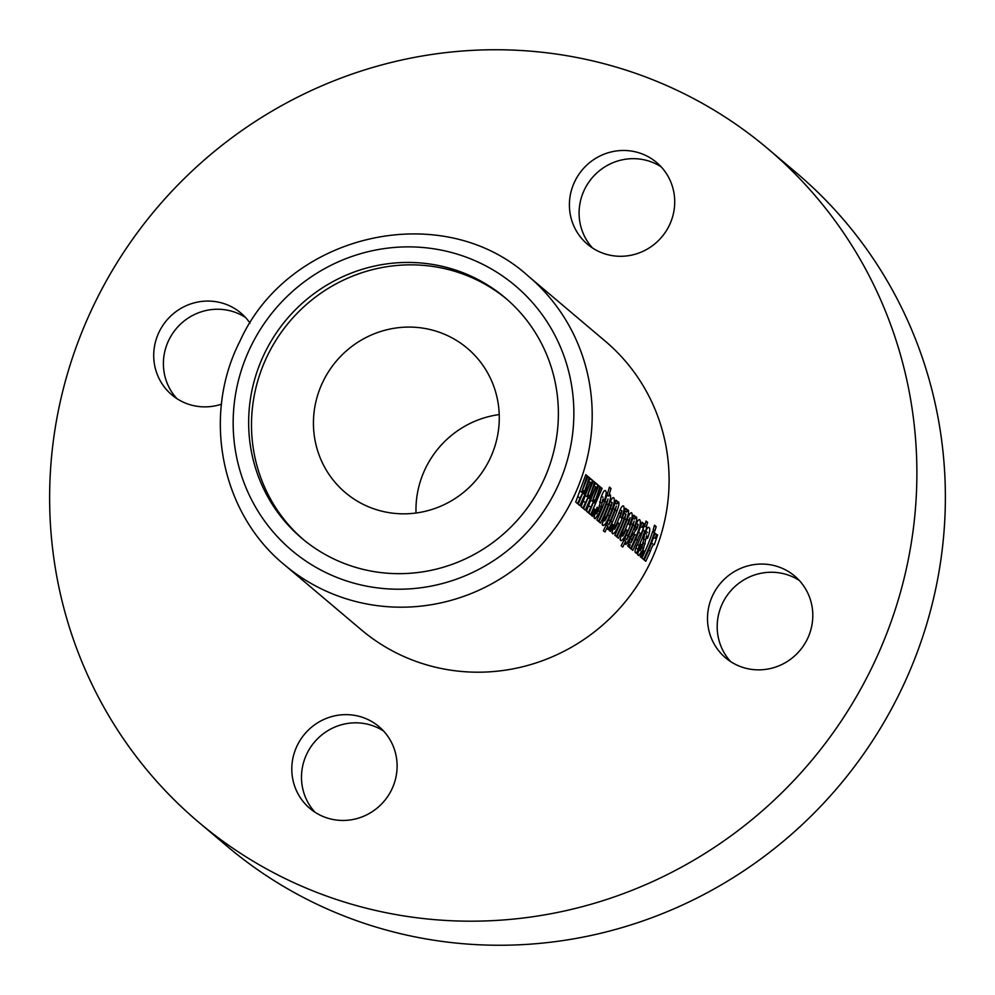 <?xml version="1.0" encoding="UTF-8"?>
<svg xmlns="http://www.w3.org/2000/svg" width="995" height="995" viewBox="0 0 995 995"><rect width="100%" height="100%" fill="white"/><g stroke="black" fill="none" stroke-linecap="round" stroke-linejoin="round"><path stroke-width="1.49" d="M265.068 352.305A157.459 152.981 -49.8 0 0 301.858 538.307A157.459 152.981 -49.8 0 0 541.952 483.806A157.459 152.981 -49.8 0 0 505.161 297.791A157.459 152.981 -49.8 0 0 265.068 352.305M506.579 299.01A157.459 152.981 -49.8 0 0 267.916 354.717A157.459 152.981 -49.8 0 0 303.288 539.501M767.879 148.74L796.361 172.807A440.897 428.36 130.2 0 1 899.393 693.639A440.897 428.36 130.2 0 1 227.121 846.26L198.639 822.193A440.897 428.36 130.2 0 1 95.607 301.361A440.897 428.36 130.2 0 1 767.879 148.74A440.897 428.36 130.2 0 1 870.911 669.56A440.897 428.36 130.2 0 1 198.639 822.193M807.219 639.312A53.543 52.014 130.2 0 1 725.591 657.844A53.543 52.014 130.2 0 1 713.079 594.6A53.543 52.014 130.2 0 1 794.707 576.068A53.543 52.014 130.2 0 1 807.219 639.312M730.691 661.638A53.543 52.014 130.2 0 1 722.768 602.796A53.543 52.014 130.2 0 1 799.296 580.471M391.532 789.893A53.543 52.014 130.2 0 1 309.893 808.437A53.543 52.014 130.2 0 1 297.381 745.193A53.543 52.014 130.2 0 1 379.02 726.661A53.543 52.014 130.2 0 1 391.532 789.893M314.992 812.218A53.543 52.014 130.2 0 1 307.069 753.377A53.543 52.014 130.2 0 1 383.597 731.051M221.45 404.206A53.543 52.014 130.2 0 1 171.812 394.853A53.543 52.014 130.2 0 1 159.299 331.609A53.543 52.014 130.2 0 1 240.927 313.077A53.543 52.014 130.2 0 1 250.031 323.164M176.911 398.647A53.543 52.014 130.2 0 1 168.976 339.792A53.543 52.014 130.2 0 1 245.516 317.48M669.137 225.741A53.543 52.014 130.2 0 1 587.498 244.272A53.543 52.014 130.2 0 1 574.986 181.028A53.543 52.014 130.2 0 1 656.625 162.496A53.543 52.014 130.2 0 1 669.137 225.741M592.597 248.053A53.543 52.014 130.2 0 1 584.674 189.212A53.543 52.014 130.2 0 1 661.202 166.886M416.022 513.01A94.475 91.789 130.2 0 1 425.823 467.675A94.475 91.789 130.2 0 1 499.229 414.579M323.288 381.01A94.475 91.789 -49.8 0 0 345.364 492.612A94.475 91.789 -49.8 0 0 489.428 459.914A94.475 91.789 -49.8 0 0 467.351 348.3A94.475 91.789 -49.8 0 0 323.288 381.01M656.165 526.604L654.523 525.211A188.963 183.577 130.2 0 1 653.217 529.614L654.859 531.007A188.963 183.577 -49.8 0 0 656.165 526.604L654.362 525.746M585.819 474.652L575.719 502.077L577.473 503.569L583.679 490.771L578.182 504.166L579.861 505.584L590.296 482.264L581.092 506.629L582.859 508.122L589.065 495.323L583.567 508.719L585.247 510.137L595.682 486.804L586.478 511.181L588.232 512.661L594.438 499.863L588.94 513.271L590.632 514.689L602.112 488.433L600.744 487.276L594.5 502.91L599.997 486.642L598.692 485.535L592.485 501.194L597.895 484.863L595.371 482.724L589.127 498.358L594.612 482.09L593.306 480.983L587.1 496.654L592.51 480.311L589.985 478.172L583.742 493.806L589.239 477.538L587.933 476.443L581.727 492.102L587.125 475.759L585.819 474.652M594.376 508.992A188.963 183.577 130.2 0 1 591.391 515.335L592.585 516.343A188.963 183.577 -49.8 0 0 595.57 510L594.376 508.992M605.059 490.56L605.457 490.746C604.462 489.714 602.995 491.953 601.055 497.475L598.754 509.502L596.465 513.88L597.784 510.112A188.963 183.577 -49.8 0 0 598.542 508.358L597.199 507.226A188.963 183.577 130.2 0 1 596.639 508.507L593.99 517.524L595.321 518.656L599.96 511.691L603.094 498.843A188.963 183.577 130.2 0 1 602.51 500.423L603.94 501.629A188.963 183.577 -49.8 0 0 604.525 500.025C606.353 494.565 606.664 491.48 605.457 490.746L605.221 490.61M596.515 513.905L594.749 513.059L596.515 513.905M610.146 494.764L608.679 496.082A188.963 183.577 -49.8 0 0 611.005 488.433L609.438 487.102A188.963 183.577 130.2 0 1 596.851 519.95L598.418 521.28A188.963 183.577 -49.8 0 0 606.54 502.264L608.044 498.992L606.962 502.972A188.963 183.577 130.2 0 1 598.94 521.716L600.52 523.047A188.963 183.577 -49.8 0 0 608.355 504.801C610.358 499.776 611.005 496.455 610.296 494.838L610.184 494.776M613.318 497.537L613.704 497.724C612.385 497.164 610.569 500.224 608.256 506.903A188.963 183.577 130.2 0 1 605.507 513.731L602.112 524.402L603.48 525.547C605.346 524.477 607.336 521.256 609.462 515.883A188.963 183.577 -49.8 0 0 612.062 509.34C614.412 502.885 614.947 499.017 613.704 497.724L613.505 497.599M616.017 500.187A188.963 183.577 130.2 0 1 605.221 527.027A188.963 183.577 130.2 0 1 603.368 530.708L604.935 532.039A188.963 183.577 -49.8 0 0 606.801 528.357A188.963 183.577 -49.8 0 0 607.933 525.994L607.373 528.842L608.194 529.539L612.51 522.101A188.963 183.577 -49.8 0 0 616.999 510.87C618.728 506.418 619.3 503.445 618.716 501.953L616.776 504.017L617.609 501.53L616.017 500.187M612.248 524.091A188.963 183.577 130.2 0 1 609.263 530.434L610.457 531.454A188.963 183.577 -49.8 0 0 613.442 525.099L612.248 524.091M623.181 505.846L623.492 505.995C622.261 505.311 620.557 508.084 618.38 514.303A188.963 183.577 130.2 0 1 615.358 521.89L611.925 532.686L613.218 533.78C615.159 532.512 617.186 529.203 619.288 523.843L617.87 522.636A188.963 183.577 130.2 0 1 616.49 525.857L614.624 529.216L615.644 526.168A188.963 183.577 -49.8 0 0 620.756 513.432L621.974 510.783L621.228 513.743A188.963 183.577 130.2 0 1 620.096 516.815L621.589 518.084C624.039 511.567 624.673 507.537 623.492 505.995L623.293 505.883M621.962 510.771L620.096 509.875L621.974 510.783M625.656 508.333A188.963 183.577 130.2 0 1 614.873 535.173L616.44 536.504A188.963 183.577 -49.8 0 0 624.176 518.519L626.029 514.204L624.798 518.457A188.963 183.577 130.2 0 1 616.888 536.89L618.455 538.208A188.963 183.577 -49.8 0 0 626.402 519.664C628.293 514.9 628.939 511.704 628.33 510.087L626.427 512.139A188.963 183.577 -49.8 0 0 627.236 509.664L625.656 508.333M631.327 512.736L631.638 512.885C630.407 512.201 628.703 514.962 626.527 521.193A188.963 183.577 130.2 0 1 623.504 528.78L620.072 539.576L621.365 540.671C623.305 539.402 625.333 536.094 627.447 530.733L626.017 529.527A188.963 183.577 130.2 0 1 624.649 532.748L622.77 536.106L623.79 533.059A188.963 183.577 -49.8 0 0 628.902 520.323L630.133 517.661L629.375 520.634A188.963 183.577 130.2 0 1 628.243 523.706L629.736 524.962C632.186 518.457 632.82 514.427 631.638 512.885L631.452 512.773M633.815 515.223A188.963 183.577 130.2 0 1 623.019 542.064A188.963 183.577 130.2 0 1 621.154 545.745L622.721 547.076A188.963 183.577 -49.8 0 0 624.586 543.394A188.963 183.577 -49.8 0 0 625.731 541.031L625.171 543.879L625.992 544.576L630.295 537.151A188.963 183.577 -49.8 0 0 634.798 525.907C636.526 521.455 637.098 518.482 636.501 517.002L634.561 519.054L635.407 516.567L633.815 515.223M639.399 519.589L639.81 519.788C638.666 518.917 637.024 521.479 634.897 527.487A188.963 183.577 130.2 0 1 634.225 529.278L635.643 530.472A188.963 183.577 -49.8 0 0 636.713 527.624L638.156 524.452L637.21 528.134L630.867 537.474A188.963 183.577 130.2 0 1 629.91 539.638L627.758 546.081L628.591 546.777L630.221 544.8A188.963 183.577 130.2 0 1 629.076 547.188L630.643 548.506A188.963 183.577 -49.8 0 0 636.526 535.322C639.972 527.313 641.066 522.139 639.81 519.788L639.598 519.651M638.143 524.44L636.39 523.619L638.118 524.44M642.036 522.176A188.963 183.577 130.2 0 1 631.24 549.016L632.808 550.347A188.963 183.577 -49.8 0 0 637.484 540.111C639.138 535.472 640.407 533.345 641.315 533.73A188.963 183.577 -49.8 0 0 644.698 523.93L642.31 527.412A188.963 183.577 -49.8 0 0 643.603 523.494L642.036 522.176M638.491 532.35L641.315 533.73M637.907 543.394C635.108 549.091 634.362 552.213 635.656 552.747L636.327 553.307A188.963 183.577 -49.8 0 0 638.28 549.215L639.126 545.521A188.963 183.577 -49.8 0 0 644.81 531.094L645.332 531.529A188.963 183.577 -49.8 0 0 646.787 527.201L646.265 526.753A188.963 183.577 -49.8 0 0 647.621 522.375L646.053 521.044A188.963 183.577 130.2 0 1 644.698 525.435L644.399 525.173A188.963 183.577 130.2 0 1 642.944 529.514L643.243 529.763A188.963 183.577 130.2 0 1 637.907 543.394M648.653 527.4L649.038 527.586C648.043 526.554 646.576 528.793 644.636 534.315L642.335 546.342L640.059 550.72L641.365 546.951A188.963 183.577 -49.8 0 0 642.123 545.21L640.78 544.066A188.963 183.577 130.2 0 1 640.22 545.347L637.571 554.364L638.914 555.496L643.541 548.531L646.675 535.683A188.963 183.577 130.2 0 1 646.103 537.263L647.521 538.469A188.963 183.577 -49.8 0 0 648.106 536.865C649.946 531.405 650.257 528.32 649.038 527.586L648.802 527.449M640.096 550.745L638.33 549.899L640.096 550.745M647.509 532.362L645.693 531.492L647.496 532.35M643.268 550.31A188.963 183.577 130.2 0 1 640.282 556.665L641.476 557.673A188.963 183.577 -49.8 0 0 644.461 551.329L643.268 550.31M652.72 531.206A188.963 183.577 130.2 0 1 641.937 558.058L643.578 559.439A188.963 183.577 -49.8 0 0 654.374 532.599L652.72 531.206M654.971 533.109A188.963 183.577 130.2 0 1 644.175 559.949L645.743 561.279A188.963 183.577 -49.8 0 0 650.419 551.043C652.061 546.404 653.342 544.277 654.25 544.663A188.963 183.577 -49.8 0 0 657.633 534.85L655.245 538.345A188.963 183.577 -49.8 0 0 656.538 534.427L654.971 533.109M651.414 543.282L654.25 544.663M649.399 564.364A188.963 183.577 -49.8 0 0 605.234 341.148L528.333 276.15A188.963 183.577 130.2 0 1 572.498 499.353A188.963 183.577 130.2 0 1 284.383 564.774L361.284 629.773A188.963 183.577 -49.8 0 0 649.399 564.364M626.017 514.191L624.027 513.246L626.029 514.204M638.081 555.322L638.914 555.496M620.557 540.509L621.365 540.671M612.41 533.631L613.218 533.78M602.671 525.385L603.48 525.547M594.5 518.482L595.321 518.656M595.072 483.52L597.895 484.863M590.968 500.485L592.485 501.194M598.542 485.958L599.997 486.642M593.48 502.425L594.5 502.91M600.594 487.712L602.112 488.433M593.306 499.328L594.438 499.863M594.127 486.07L595.682 486.804M582.548 490.236L583.679 490.771M585.694 475.075L587.125 475.759M580.209 491.381L581.727 492.102M587.784 476.854L589.239 477.538M582.722 493.321L583.742 493.806M589.699 478.981L592.51 480.311M588.754 481.53L590.296 482.264M587.933 494.776L589.065 495.323M585.595 495.933L587.1 496.654M593.169 481.406L594.612 482.09M588.107 497.873L589.127 498.358M594.214 509.353L595.57 510M601.44 496.405L603.02 497.152M599.065 505.87L601.614 507.077M598.256 510.883L599.96 511.691M597.012 507.637L598.542 508.358M609.288 487.625L611.005 488.433M606.95 495.249L608.679 496.082M611.278 505.908A188.963 183.577 130.2 0 1 606.253 518.345L604.786 520.907L605.93 517.711A188.963 183.577 -49.8 0 0 610.83 505.522L612.199 502.5L611.278 505.908M602.933 520.024L604.786 520.907L602.933 520.024M609.102 504.701L610.83 505.522M610.333 501.617L612.186 502.5L610.333 501.617M615.855 500.696L617.609 501.53M615.034 503.196L616.776 504.017M606.142 525.149L607.933 525.994M615.32 509.863A188.963 183.577 130.2 0 1 610.656 521.43L608.99 524.452L610.37 520.671A188.963 183.577 -49.8 0 0 614.86 509.477L616.39 506.045L615.32 509.863M609.002 524.464L606.925 523.482L609.002 524.464M608.592 519.825L610.37 520.671M613.119 508.644L614.86 509.477M612.074 524.452L613.442 525.099M613.903 525.348L615.644 526.168M612.746 528.333L614.624 529.216M617.684 523.084L619.288 523.843M625.494 508.843L627.236 509.664M624.686 511.306L626.427 512.139M622.049 532.226L623.79 533.059M620.892 535.223L622.77 536.106M625.843 529.962L627.447 530.733M633.641 515.733L635.407 516.567M632.832 518.233L634.561 519.054M623.927 540.185L625.731 541.031M633.106 524.9A188.963 183.577 130.2 0 1 628.442 536.467L626.775 539.501L628.168 535.708A188.963 183.577 -49.8 0 0 632.658 524.514L634.176 521.081L633.106 524.9M624.723 538.519L626.775 539.501L624.723 538.519M626.377 534.862L628.168 535.708M630.905 523.681L632.658 524.514M635.133 526.877L636.713 527.624M628.168 543.83L630.221 544.8M634.71 534.601A188.963 183.577 130.2 0 1 632.36 540.136L630.78 542.884L631.987 539.377L634.71 534.601L632.721 533.656M630.818 542.897L628.89 541.976L630.818 542.897M630.37 538.606L631.987 539.377M641.875 522.673L643.603 523.494M640.569 526.591L642.31 527.412M645.892 521.554L647.621 522.375M644.2 525.783L646.265 526.753M644.151 525.945L646.787 527.201M643.068 530.26L644.81 531.094M635.842 548.058L638.28 549.215M645.034 533.245L646.601 533.992M642.646 542.71L645.208 543.917M641.837 547.723L643.541 548.531M640.606 544.476L642.123 545.21M643.106 550.683L644.461 551.329M652.558 531.74L654.374 532.599M654.809 533.606L656.538 534.427M653.504 537.524L655.245 538.345M555.795 490.373A173.205 168.279 -49.8 0 0 479.851 262.904A173.205 168.279 -49.8 0 0 251.225 345.725A173.205 168.279 -49.8 0 0 327.168 573.195A173.205 168.279 -49.8 0 0 555.795 490.373M588.741 506.007L591.08 507.114M577.983 496.903L580.309 498.01M583.356 501.455L585.694 502.562M602.945 499.266L604.525 500.025M599.612 501.915L602.025 503.06M596.266 509.39L597.784 510.112M606.602 503.967L608.355 504.801M604.786 501.443L606.54 502.264M610.308 508.507L612.062 509.34M607.696 515.037L609.462 515.883M604.176 516.878L605.93 517.711M615.246 510.037L616.999 510.87M610.719 521.256L612.51 522.101M619.014 512.612L620.756 513.432M624.661 518.83L626.402 519.664M622.422 517.686L624.176 518.519M627.173 519.49L628.902 520.323M633.044 525.074L634.798 525.907M628.517 536.305L630.295 537.151M632.783 533.544L636.526 535.322M635.705 539.265L637.484 540.111M637.347 544.675L639.126 545.521M646.526 536.106L648.106 536.865M643.205 538.755L645.606 539.899M639.847 546.23L641.365 546.951M648.64 550.198L650.419 551.043M528.333 276.15C442.551 198.129 288.513 233.054 239.944 341.185C201.686 415.786 220.915 512.972 284.383 564.774"/></g></svg>

